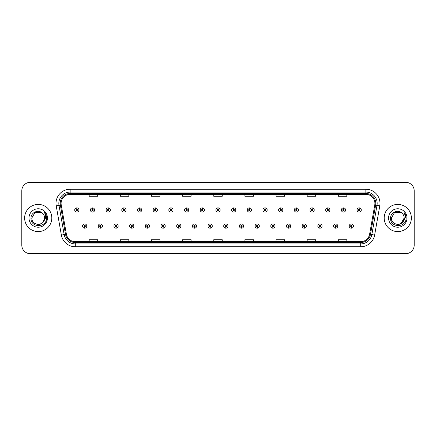 <?xml version="1.0" encoding="UTF-8"?>
<svg xmlns="http://www.w3.org/2000/svg" width="436" height="436" viewBox="0 0 436 436"><rect width="100%" height="100%" fill="white"/><g stroke="black" fill="none" stroke-linecap="round" stroke-linejoin="round"><path stroke-width="0.65" d="M100.335 226.775L100.275 228.192A2.126 2.126 0 0 0 100.46 228.192L100.394 226.775A0.709 0.709 0 0 0 101.07 226.071A0.709 0.709 0 0 0 100.367 225.363A0.709 0.709 0 0 0 99.659 226.071A0.709 0.709 0 0 0 100.335 226.775L100.351 226.349A0.283 0.283 0 0 1 100.084 226.071A0.283 0.283 0 0 1 100.367 225.788A0.283 0.283 0 0 1 100.651 226.071A0.283 0.283 0 0 1 100.378 226.349L100.394 226.775M116.02 226.775L115.96 228.192A2.126 2.126 0 0 0 116.145 228.192L116.08 226.775A0.709 0.709 0 0 0 116.755 226.071A0.709 0.709 0 0 0 116.052 225.363A0.709 0.709 0 0 0 115.344 226.071A0.709 0.709 0 0 0 116.02 226.775L116.036 226.349A0.283 0.283 0 0 1 115.769 226.071A0.283 0.283 0 0 1 116.052 225.788A0.283 0.283 0 0 1 116.33 226.071A0.283 0.283 0 0 1 116.063 226.349L116.08 226.775M131.705 226.775L131.639 228.192A2.126 2.126 0 0 0 131.825 228.192L131.765 226.775A0.709 0.709 0 0 0 132.44 226.071A0.709 0.709 0 0 0 131.732 225.363A0.709 0.709 0 0 0 131.029 226.071A0.709 0.709 0 0 0 131.705 226.775L131.721 226.349A0.283 0.283 0 0 1 131.449 226.071A0.283 0.283 0 0 1 131.732 225.788A0.283 0.283 0 0 1 132.015 226.071A0.283 0.283 0 0 1 131.748 226.349L131.765 226.775M147.39 226.775L147.324 228.192A2.126 2.126 0 0 0 147.51 228.192L147.45 226.775A0.709 0.709 0 0 0 148.126 226.071A0.709 0.709 0 0 0 147.417 225.363A0.709 0.709 0 0 0 146.709 226.071A0.709 0.709 0 0 0 147.39 226.775L147.406 226.349A0.283 0.283 0 0 1 147.134 226.071A0.283 0.283 0 0 1 147.417 225.788A0.283 0.283 0 0 1 147.7 226.071A0.283 0.283 0 0 1 147.433 226.349L147.45 226.775M163.075 226.775L163.01 228.192A2.126 2.126 0 0 0 163.195 228.192L163.135 226.775A0.709 0.709 0 0 0 163.811 226.071A0.709 0.709 0 0 0 163.102 225.363A0.709 0.709 0 0 0 162.394 226.071A0.709 0.709 0 0 0 163.075 226.775L163.091 226.349A0.283 0.283 0 0 1 162.819 226.071A0.283 0.283 0 0 1 163.102 225.788A0.283 0.283 0 0 1 163.386 226.071A0.283 0.283 0 0 1 163.119 226.349L163.135 226.775M178.76 226.775L178.695 228.192A2.126 2.126 0 0 0 178.88 228.192L178.82 226.775A0.709 0.709 0 0 0 179.496 226.071A0.709 0.709 0 0 0 178.787 225.363A0.709 0.709 0 0 0 178.079 226.071A0.709 0.709 0 0 0 178.76 226.775L178.776 226.349A0.283 0.283 0 0 1 178.504 226.071A0.283 0.283 0 0 1 178.787 225.788A0.283 0.283 0 0 1 179.071 226.071A0.283 0.283 0 0 1 178.798 226.349L178.82 226.775M194.44 226.775L194.38 228.192A2.126 2.126 0 0 0 194.565 228.192L194.505 226.775A0.709 0.709 0 0 0 195.181 226.071A0.709 0.709 0 0 0 194.472 225.363A0.709 0.709 0 0 0 193.764 226.071A0.709 0.709 0 0 0 194.44 226.775L194.461 226.349A0.283 0.283 0 0 1 194.189 226.071A0.283 0.283 0 0 1 194.472 225.788A0.283 0.283 0 0 1 194.756 226.071A0.283 0.283 0 0 1 194.483 226.349L194.505 226.775M210.125 226.775L210.065 228.192A2.126 2.126 0 0 0 210.25 228.192L210.19 226.775A0.709 0.709 0 0 0 210.866 226.071A0.709 0.709 0 0 0 210.157 225.363A0.709 0.709 0 0 0 209.449 226.071A0.709 0.709 0 0 0 210.125 226.775L210.147 226.349A0.283 0.283 0 0 1 209.874 226.071A0.283 0.283 0 0 1 210.157 225.788A0.283 0.283 0 0 1 210.441 226.071A0.283 0.283 0 0 1 210.168 226.349L210.19 226.775M225.81 226.775L225.75 228.192A2.126 2.126 0 0 0 225.935 228.192L225.875 226.775A0.709 0.709 0 0 0 226.551 226.071A0.709 0.709 0 0 0 225.843 225.363A0.709 0.709 0 0 0 225.134 226.071A0.709 0.709 0 0 0 225.81 226.775L225.832 226.349A0.283 0.283 0 0 1 225.559 226.071A0.283 0.283 0 0 1 225.843 225.788A0.283 0.283 0 0 1 226.126 226.071A0.283 0.283 0 0 1 225.853 226.349L225.875 226.775M241.495 226.775L241.435 228.192A2.126 2.126 0 0 0 241.62 228.192L241.56 226.775A0.709 0.709 0 0 0 242.236 226.071A0.709 0.709 0 0 0 241.528 225.363A0.709 0.709 0 0 0 240.819 226.071A0.709 0.709 0 0 0 241.495 226.775L241.517 226.349A0.283 0.283 0 0 1 241.244 226.071A0.283 0.283 0 0 1 241.528 225.788A0.283 0.283 0 0 1 241.811 226.071A0.283 0.283 0 0 1 241.539 226.349L241.56 226.775M257.18 226.775L257.12 228.192A2.126 2.126 0 0 0 257.305 228.192L257.24 226.775A0.709 0.709 0 0 0 257.921 226.071A0.709 0.709 0 0 0 257.213 225.363A0.709 0.709 0 0 0 256.504 226.071A0.709 0.709 0 0 0 257.18 226.775L257.202 226.349A0.283 0.283 0 0 1 256.929 226.071A0.283 0.283 0 0 1 257.213 225.788A0.283 0.283 0 0 1 257.496 226.071A0.283 0.283 0 0 1 257.224 226.349L257.24 226.775M272.865 226.775L272.805 228.192A2.126 2.126 0 0 0 272.99 228.192L272.925 226.775A0.709 0.709 0 0 0 273.606 226.071A0.709 0.709 0 0 0 272.898 225.363A0.709 0.709 0 0 0 272.189 226.071A0.709 0.709 0 0 0 272.865 226.775L272.882 226.349A0.283 0.283 0 0 1 272.614 226.071A0.283 0.283 0 0 1 272.898 225.788A0.283 0.283 0 0 1 273.181 226.071A0.283 0.283 0 0 1 272.909 226.349L272.925 226.775M288.55 226.775L288.49 228.192A2.126 2.126 0 0 0 288.676 228.192L288.61 226.775A0.709 0.709 0 0 0 289.291 226.071A0.709 0.709 0 0 0 288.583 225.363A0.709 0.709 0 0 0 287.874 226.071A0.709 0.709 0 0 0 288.55 226.775L288.567 226.349A0.283 0.283 0 0 1 288.3 226.071A0.283 0.283 0 0 1 288.583 225.788A0.283 0.283 0 0 1 288.866 226.071A0.283 0.283 0 0 1 288.594 226.349L288.61 226.775M304.235 226.775L304.175 228.192A2.126 2.126 0 0 0 304.361 228.192L304.295 226.775A0.709 0.709 0 0 0 304.971 226.071A0.709 0.709 0 0 0 304.268 225.363A0.709 0.709 0 0 0 303.56 226.071A0.709 0.709 0 0 0 304.235 226.775L304.252 226.349A0.283 0.283 0 0 1 303.985 226.071A0.283 0.283 0 0 1 304.268 225.788A0.283 0.283 0 0 1 304.551 226.071A0.283 0.283 0 0 1 304.279 226.349L304.295 226.775M319.92 226.775L319.855 228.192A2.126 2.126 0 0 0 320.04 228.192L319.98 226.775A0.709 0.709 0 0 0 320.656 226.071A0.709 0.709 0 0 0 319.948 225.363A0.709 0.709 0 0 0 319.245 226.071A0.709 0.709 0 0 0 319.92 226.775L319.937 226.349A0.283 0.283 0 0 1 319.67 226.071A0.283 0.283 0 0 1 319.948 225.788A0.283 0.283 0 0 1 320.231 226.071A0.283 0.283 0 0 1 319.964 226.349L319.98 226.775M335.606 226.775L335.54 228.192A2.126 2.126 0 0 0 335.725 228.192L335.666 226.775A0.709 0.709 0 0 0 336.341 226.071A0.709 0.709 0 0 0 335.633 225.363A0.709 0.709 0 0 0 334.93 226.071A0.709 0.709 0 0 0 335.606 226.775L335.622 226.349A0.283 0.283 0 0 1 335.349 226.071A0.283 0.283 0 0 1 335.633 225.788A0.283 0.283 0 0 1 335.916 226.071A0.283 0.283 0 0 1 335.649 226.349L335.666 226.775M351.291 226.775L351.225 228.192A2.126 2.126 0 0 0 351.411 228.192L351.351 226.775A0.709 0.709 0 0 0 352.026 226.071A0.709 0.709 0 0 0 351.318 225.363A0.709 0.709 0 0 0 350.609 226.071A0.709 0.709 0 0 0 351.291 226.775L351.307 226.349A0.283 0.283 0 0 1 351.035 226.071A0.283 0.283 0 0 1 351.318 225.788A0.283 0.283 0 0 1 351.601 226.071A0.283 0.283 0 0 1 351.334 226.349L351.351 226.775M84.649 226.775L84.589 228.192A2.126 2.126 0 0 0 84.775 228.192L84.709 226.775A0.709 0.709 0 0 0 85.391 226.071A0.709 0.709 0 0 0 84.682 225.363A0.709 0.709 0 0 0 83.974 226.071A0.709 0.709 0 0 0 84.649 226.775L84.666 226.349A0.283 0.283 0 0 1 84.399 226.071A0.283 0.283 0 0 1 84.682 225.788A0.283 0.283 0 0 1 84.966 226.071A0.283 0.283 0 0 1 84.693 226.349L84.709 226.775M92.552 209.28L92.617 207.868A2.126 2.126 0 0 0 92.432 207.868L92.492 209.28A0.709 0.709 0 0 0 91.816 209.989A0.709 0.709 0 0 0 92.525 210.697A0.709 0.709 0 0 0 93.228 209.989A0.709 0.709 0 0 0 92.552 209.28L92.536 209.705A0.283 0.283 0 0 1 92.808 209.989A0.283 0.283 0 0 1 92.525 210.272A0.283 0.283 0 0 1 92.241 209.989A0.283 0.283 0 0 1 92.508 209.705L92.492 209.28M108.237 209.28L108.302 207.868A2.126 2.126 0 0 0 108.117 207.868L108.177 209.28A0.709 0.709 0 0 0 107.501 209.989A0.709 0.709 0 0 0 108.21 210.697A0.709 0.709 0 0 0 108.913 209.989A0.709 0.709 0 0 0 108.237 209.28L108.221 209.705A0.283 0.283 0 0 1 108.488 209.989A0.283 0.283 0 0 1 108.21 210.272A0.283 0.283 0 0 1 107.926 209.989A0.283 0.283 0 0 1 108.193 209.705L108.177 209.28M123.922 209.28L123.982 207.868A2.126 2.126 0 0 0 123.797 207.868L123.862 209.28A0.709 0.709 0 0 0 123.186 209.989A0.709 0.709 0 0 0 123.889 210.697A0.709 0.709 0 0 0 124.598 209.989A0.709 0.709 0 0 0 123.922 209.28L123.906 209.705A0.283 0.283 0 0 1 124.173 209.989A0.283 0.283 0 0 1 123.889 210.272A0.283 0.283 0 0 1 123.611 209.989A0.283 0.283 0 0 1 123.879 209.705L123.862 209.28M139.607 209.28L139.667 207.868A2.126 2.126 0 0 0 139.482 207.868L139.547 209.28A0.709 0.709 0 0 0 138.871 209.989A0.709 0.709 0 0 0 139.575 210.697A0.709 0.709 0 0 0 140.283 209.989A0.709 0.709 0 0 0 139.607 209.28L139.591 209.705A0.283 0.283 0 0 1 139.858 209.989A0.283 0.283 0 0 1 139.575 210.272A0.283 0.283 0 0 1 139.291 209.989A0.283 0.283 0 0 1 139.564 209.705L139.547 209.28M155.292 209.28L155.352 207.868A2.126 2.126 0 0 0 155.167 207.868L155.232 209.28A0.709 0.709 0 0 0 154.551 209.989A0.709 0.709 0 0 0 155.26 210.697A0.709 0.709 0 0 0 155.968 209.989A0.709 0.709 0 0 0 155.292 209.28L155.276 209.705A0.283 0.283 0 0 1 155.543 209.989A0.283 0.283 0 0 1 155.26 210.272A0.283 0.283 0 0 1 154.976 209.989A0.283 0.283 0 0 1 155.249 209.705L155.232 209.28M170.977 209.28L171.037 207.868A2.126 2.126 0 0 0 170.852 207.868L170.917 209.28A0.709 0.709 0 0 0 170.236 209.989A0.709 0.709 0 0 0 170.945 210.697A0.709 0.709 0 0 0 171.653 209.989A0.709 0.709 0 0 0 170.977 209.28L170.956 209.705A0.283 0.283 0 0 1 171.228 209.989A0.283 0.283 0 0 1 170.945 210.272A0.283 0.283 0 0 1 170.661 209.989A0.283 0.283 0 0 1 170.934 209.705L170.917 209.28M186.663 209.28L186.722 207.868A2.126 2.126 0 0 0 186.537 207.868L186.597 209.28A0.709 0.709 0 0 0 185.921 209.989A0.709 0.709 0 0 0 186.63 210.697A0.709 0.709 0 0 0 187.338 209.989A0.709 0.709 0 0 0 186.663 209.28L186.641 209.705A0.283 0.283 0 0 1 186.913 209.989A0.283 0.283 0 0 1 186.63 210.272A0.283 0.283 0 0 1 186.346 209.989A0.283 0.283 0 0 1 186.619 209.705L186.597 209.28M202.348 209.28L202.408 207.868A2.126 2.126 0 0 0 202.222 207.868L202.282 209.28A0.709 0.709 0 0 0 201.606 209.989A0.709 0.709 0 0 0 202.315 210.697A0.709 0.709 0 0 0 203.023 209.989A0.709 0.709 0 0 0 202.348 209.28L202.326 209.705A0.283 0.283 0 0 1 202.598 209.989A0.283 0.283 0 0 1 202.315 210.272A0.283 0.283 0 0 1 202.032 209.989A0.283 0.283 0 0 1 202.304 209.705L202.282 209.28M218.033 209.28L218.093 207.868A2.126 2.126 0 0 0 217.907 207.868L217.967 209.28A0.709 0.709 0 0 0 217.292 209.989A0.709 0.709 0 0 0 218 210.697A0.709 0.709 0 0 0 218.709 209.989A0.709 0.709 0 0 0 218.033 209.28L218.011 209.705A0.283 0.283 0 0 1 218.283 209.989A0.283 0.283 0 0 1 218 210.272A0.283 0.283 0 0 1 217.717 209.989A0.283 0.283 0 0 1 217.989 209.705L217.967 209.28M233.718 209.28L233.778 207.868A2.126 2.126 0 0 0 233.592 207.868L233.652 209.28A0.709 0.709 0 0 0 232.977 209.989A0.709 0.709 0 0 0 233.685 210.697A0.709 0.709 0 0 0 234.394 209.989A0.709 0.709 0 0 0 233.718 209.28L233.696 209.705A0.283 0.283 0 0 1 233.969 209.989A0.283 0.283 0 0 1 233.685 210.272A0.283 0.283 0 0 1 233.402 209.989A0.283 0.283 0 0 1 233.674 209.705L233.652 209.28M249.403 209.28L249.463 207.868A2.126 2.126 0 0 0 249.278 207.868L249.338 209.28A0.709 0.709 0 0 0 248.662 209.989A0.709 0.709 0 0 0 249.37 210.697A0.709 0.709 0 0 0 250.079 209.989A0.709 0.709 0 0 0 249.403 209.28L249.381 209.705A0.283 0.283 0 0 1 249.654 209.989A0.283 0.283 0 0 1 249.37 210.272A0.283 0.283 0 0 1 249.087 209.989A0.283 0.283 0 0 1 249.359 209.705L249.338 209.28M265.083 209.28L265.148 207.868A2.126 2.126 0 0 0 264.963 207.868L265.023 209.28A0.709 0.709 0 0 0 264.347 209.989A0.709 0.709 0 0 0 265.055 210.697A0.709 0.709 0 0 0 265.764 209.989A0.709 0.709 0 0 0 265.083 209.28L265.066 209.705A0.283 0.283 0 0 1 265.339 209.989A0.283 0.283 0 0 1 265.055 210.272A0.283 0.283 0 0 1 264.772 209.989A0.283 0.283 0 0 1 265.044 209.705L265.023 209.28M280.768 209.28L280.833 207.868A2.126 2.126 0 0 0 280.648 207.868L280.708 209.28A0.709 0.709 0 0 0 280.032 209.989A0.709 0.709 0 0 0 280.74 210.697A0.709 0.709 0 0 0 281.449 209.989A0.709 0.709 0 0 0 280.768 209.28L280.751 209.705A0.283 0.283 0 0 1 281.024 209.989A0.283 0.283 0 0 1 280.74 210.272A0.283 0.283 0 0 1 280.457 209.989A0.283 0.283 0 0 1 280.724 209.705L280.708 209.28M296.453 209.28L296.518 207.868A2.126 2.126 0 0 0 296.333 207.868L296.393 209.28A0.709 0.709 0 0 0 295.717 209.989A0.709 0.709 0 0 0 296.425 210.697A0.709 0.709 0 0 0 297.129 209.989A0.709 0.709 0 0 0 296.453 209.28L296.436 209.705A0.283 0.283 0 0 1 296.709 209.989A0.283 0.283 0 0 1 296.425 210.272A0.283 0.283 0 0 1 296.142 209.989A0.283 0.283 0 0 1 296.409 209.705L296.393 209.28M312.138 209.28L312.203 207.868A2.126 2.126 0 0 0 312.018 207.868L312.078 209.28A0.709 0.709 0 0 0 311.402 209.989A0.709 0.709 0 0 0 312.111 210.697A0.709 0.709 0 0 0 312.814 209.989A0.709 0.709 0 0 0 312.138 209.28L312.122 209.705A0.283 0.283 0 0 1 312.389 209.989A0.283 0.283 0 0 1 312.111 210.272A0.283 0.283 0 0 1 311.827 209.989A0.283 0.283 0 0 1 312.094 209.705L312.078 209.28M327.823 209.28L327.883 207.868A2.126 2.126 0 0 0 327.698 207.868L327.763 209.28A0.709 0.709 0 0 0 327.087 209.989A0.709 0.709 0 0 0 327.79 210.697A0.709 0.709 0 0 0 328.499 209.989A0.709 0.709 0 0 0 327.823 209.28L327.807 209.705A0.283 0.283 0 0 1 328.074 209.989A0.283 0.283 0 0 1 327.79 210.272A0.283 0.283 0 0 1 327.512 209.989A0.283 0.283 0 0 1 327.779 209.705L327.763 209.28M343.508 209.28L343.568 207.868A2.126 2.126 0 0 0 343.383 207.868L343.448 209.28A0.709 0.709 0 0 0 342.772 209.989A0.709 0.709 0 0 0 343.475 210.697A0.709 0.709 0 0 0 344.184 209.989A0.709 0.709 0 0 0 343.508 209.28L343.492 209.705A0.283 0.283 0 0 1 343.759 209.989A0.283 0.283 0 0 1 343.475 210.272A0.283 0.283 0 0 1 343.192 209.989A0.283 0.283 0 0 1 343.464 209.705L343.448 209.28M359.193 209.28L359.253 207.868A2.126 2.126 0 0 0 359.068 207.868L359.133 209.28A0.709 0.709 0 0 0 358.452 209.989A0.709 0.709 0 0 0 359.16 210.697A0.709 0.709 0 0 0 359.869 209.989A0.709 0.709 0 0 0 359.193 209.28L359.177 209.705A0.283 0.283 0 0 1 359.444 209.989A0.283 0.283 0 0 1 359.16 210.272A0.283 0.283 0 0 1 358.877 209.989A0.283 0.283 0 0 1 359.15 209.705L359.133 209.28M76.867 209.28L76.932 207.868A2.126 2.126 0 0 0 76.747 207.868L76.807 209.28A0.709 0.709 0 0 0 76.131 209.989A0.709 0.709 0 0 0 76.84 210.697A0.709 0.709 0 0 0 77.548 209.989A0.709 0.709 0 0 0 76.867 209.28L76.85 209.705A0.283 0.283 0 0 1 77.123 209.989A0.283 0.283 0 0 1 76.84 210.272A0.283 0.283 0 0 1 76.556 209.989A0.283 0.283 0 0 1 76.823 209.705L76.807 209.28M24.629 218A13.592 13.592 0 0 0 38.221 231.592A13.592 13.592 0 0 0 51.808 218A13.592 13.592 0 0 0 38.221 204.408A13.592 13.592 0 0 0 24.629 218A13.592 13.592 0 0 0 38.221 231.592A13.592 13.592 0 0 0 51.808 218A13.592 13.592 0 0 0 38.221 204.408A13.592 13.592 0 0 0 24.629 218M384.192 218A13.592 13.592 0 0 0 397.779 231.592A13.592 13.592 0 0 0 411.371 218A13.592 13.592 0 0 0 397.779 204.408A13.592 13.592 0 0 0 384.192 218A13.592 13.592 0 0 0 397.779 231.592A13.592 13.592 0 0 0 411.371 218A13.592 13.592 0 0 0 397.779 204.408A13.592 13.592 0 0 0 384.192 218M61.095 203.389A9.058 9.058 0 0 1 70.158 194.331L365.842 194.331A9.058 9.058 0 0 1 374.764 204.964L369.614 234.181A9.058 9.058 0 0 1 360.692 241.669L75.308 241.669A9.058 9.058 0 0 1 66.386 234.181L61.236 204.964A9.058 9.058 0 0 1 61.095 203.389M60.217 203.389A9.941 9.941 0 0 0 60.37 205.116L65.52 234.334A9.941 9.941 0 0 0 75.308 242.547L360.692 242.547A9.941 9.941 0 0 0 370.48 234.334L375.63 205.116A9.941 9.941 0 0 0 365.842 193.453L70.158 193.453A9.941 9.941 0 0 0 60.217 203.389M56.217 205.852A14.154 14.154 0 0 1 70.158 189.235L365.842 189.235A14.154 14.154 0 0 1 379.783 205.852L374.633 235.069A14.154 14.154 0 0 1 360.692 246.765L75.308 246.765A14.154 14.154 0 0 1 61.367 235.069L56.217 205.852L59.002 205.356A11.325 11.325 0 0 1 70.158 192.069L365.842 192.069A11.325 11.325 0 0 1 376.998 205.356L371.843 234.573A11.325 11.325 0 0 1 360.692 243.931L75.308 243.931A11.325 11.325 0 0 1 64.157 234.573L59.002 205.356A11.325 11.325 0 0 1 58.833 203.389M414.2 190.821A8.491 8.491 0 0 0 405.709 182.33L30.291 182.33A8.491 8.491 0 0 0 21.8 190.821L21.8 245.179A8.491 8.491 0 0 0 30.291 253.67L405.709 253.67A8.491 8.491 0 0 0 414.2 245.179L414.2 190.821L414.2 245.179M213.754 194.331L213.754 196.249L222.246 196.249L222.246 194.331M182.608 194.331L182.608 196.249L191.104 196.249L191.104 194.331M151.466 194.331L151.466 196.249L159.963 196.249L159.963 194.331M120.325 194.331L120.325 196.249L128.816 196.249L128.816 194.331M89.184 194.331L89.184 196.249L97.675 196.249L97.675 194.331M244.896 194.331L244.896 196.249L253.392 196.249L253.392 194.331M276.037 194.331L276.037 196.249L284.534 196.249L284.534 194.331M307.184 194.331L307.184 196.249L315.675 196.249L315.675 194.331M338.325 194.331L338.325 196.249L346.816 196.249L346.816 194.331M222.246 241.669L222.246 239.751L213.754 239.751L213.754 241.669M191.104 241.669L191.104 239.751L182.608 239.751L182.608 241.669M159.963 241.669L159.963 239.751L151.466 239.751L151.466 241.669M128.816 241.669L128.816 239.751L120.325 239.751L120.325 241.669M97.675 241.669L97.675 239.751L89.184 239.751L89.184 241.669M253.392 241.669L253.392 239.751L244.896 239.751L244.896 241.669M284.534 241.669L284.534 239.751L276.037 239.751L276.037 241.669M315.675 241.669L315.675 239.751L307.184 239.751L307.184 241.669M346.816 241.669L346.816 239.751L338.325 239.751L338.325 241.669M21.8 190.821L21.8 245.179M405.709 182.33L30.291 182.33M30.291 253.67L405.709 253.67M78.96 209.989A2.126 2.126 0 0 0 76.932 207.868A2.126 2.126 0 0 1 78.96 209.989A2.126 2.126 0 0 1 76.84 212.109A2.126 2.126 0 0 1 74.714 209.989A2.126 2.126 0 0 1 76.747 207.868M82.557 226.071A2.126 2.126 0 0 0 84.589 228.192A2.126 2.126 0 0 1 82.557 226.071A2.126 2.126 0 0 1 84.682 223.946A2.126 2.126 0 0 1 86.802 226.071A2.126 2.126 0 0 1 84.775 228.192M94.645 209.989A2.126 2.126 0 0 0 92.617 207.868A2.126 2.126 0 0 1 94.645 209.989A2.126 2.126 0 0 1 92.525 212.109A2.126 2.126 0 0 1 90.399 209.989A2.126 2.126 0 0 1 92.432 207.868M110.33 209.989A2.126 2.126 0 0 0 108.302 207.868A2.126 2.126 0 0 1 110.33 209.989A2.126 2.126 0 0 1 108.21 212.109A2.126 2.126 0 0 1 106.084 209.989A2.126 2.126 0 0 1 108.117 207.868M126.015 209.989A2.126 2.126 0 0 0 123.982 207.868A2.126 2.126 0 0 1 126.015 209.989A2.126 2.126 0 0 1 123.889 212.109A2.126 2.126 0 0 1 121.769 209.989A2.126 2.126 0 0 1 123.797 207.868M141.7 209.989A2.126 2.126 0 0 0 139.667 207.868A2.126 2.126 0 0 1 141.7 209.989A2.126 2.126 0 0 1 139.575 212.109A2.126 2.126 0 0 1 137.454 209.989A2.126 2.126 0 0 1 139.482 207.868L139.531 208.997M98.242 226.071A2.126 2.126 0 0 0 100.275 228.192A2.126 2.126 0 0 1 98.242 226.071A2.126 2.126 0 0 1 100.367 223.946A2.126 2.126 0 0 1 102.487 226.071A2.126 2.126 0 0 1 100.46 228.192M113.927 226.071A2.126 2.126 0 0 0 115.96 228.192A2.126 2.126 0 0 1 113.927 226.071A2.126 2.126 0 0 1 116.052 223.946A2.126 2.126 0 0 1 118.172 226.071A2.126 2.126 0 0 1 116.145 228.192M129.612 226.071A2.126 2.126 0 0 0 131.639 228.192A2.126 2.126 0 0 1 129.612 226.071A2.126 2.126 0 0 1 131.732 223.946A2.126 2.126 0 0 1 133.857 226.071A2.126 2.126 0 0 1 131.825 228.192L131.776 227.058M43.126 222.109C39.725 226.704 31.49 223.766 31.823 218C31.43 226.257 45.012 226.257 44.619 218C45.012 226.257 31.43 226.257 31.823 218C31.43 226.257 45.012 226.257 44.619 218C45.012 226.257 31.43 226.257 31.823 218L35.022 212.457L41.42 212.457L42.412 213.166C38.488 209.046 30.923 212.441 30.994 218C30.275 227.881 46.292 228.137 46.554 218.48L46.565 218C46.543 215.902 45.845 214.06 44.472 212.468C45.518 214.185 45.884 216.027 45.573 218L43.126 222.109A6.398 6.398 0 0 0 44.619 218C45.012 226.257 31.43 226.257 31.823 218L35.022 212.457L41.42 212.457L42.412 213.166L41.42 212.457L35.022 212.457L31.823 218L35.022 212.457M44.619 218L43.109 222.131L44.619 218A6.398 6.398 0 0 0 42.412 213.166L41.42 212.457L35.022 212.457L31.823 218M28.989 218A9.232 9.232 0 0 0 38.221 227.232A9.232 9.232 0 0 0 47.453 218A9.232 9.232 0 0 0 38.221 208.768A9.232 9.232 0 0 0 28.989 218M44.532 212.539L46.565 218.24L44.532 212.539M402.684 222.109C399.289 226.704 391.048 223.766 391.381 218L394.58 212.457L400.978 212.457L401.97 213.166A6.398 6.398 0 0 1 404.177 218L402.668 222.131L404.177 218C404.57 226.257 390.988 226.257 391.381 218C390.988 226.257 404.57 226.257 404.177 218L400.978 223.543L404.177 218C404.57 226.257 390.988 226.257 391.381 218L394.58 212.457L391.381 218L394.58 212.457L400.978 212.457L401.97 213.166C398.046 209.046 390.482 212.441 390.552 218C389.833 227.881 405.851 228.137 406.112 218.48L406.123 218C406.101 215.902 405.404 214.06 404.03 212.468C405.077 214.185 405.442 216.027 405.131 218L402.684 222.109A6.398 6.398 0 0 0 404.177 218C404.57 226.257 390.988 226.257 391.381 218L394.58 212.457L400.978 212.457L401.97 213.166L400.978 212.457L394.58 212.457L391.381 218L394.58 212.457M388.547 218A9.232 9.232 0 0 0 397.779 227.232A9.232 9.232 0 0 0 407.011 218A9.232 9.232 0 0 0 397.779 208.768A9.232 9.232 0 0 0 388.547 218M404.09 212.539L406.123 218.24L404.09 212.539M157.385 209.989A2.126 2.126 0 0 0 155.352 207.868A2.126 2.126 0 0 1 157.385 209.989A2.126 2.126 0 0 1 155.26 212.109A2.126 2.126 0 0 1 153.14 209.989A2.126 2.126 0 0 1 155.167 207.868L155.216 208.997M173.07 209.989A2.126 2.126 0 0 0 171.037 207.868A2.126 2.126 0 0 1 173.07 209.989A2.126 2.126 0 0 1 170.945 212.109A2.126 2.126 0 0 1 168.825 209.989A2.126 2.126 0 0 1 170.852 207.868L170.901 208.997M188.755 209.989A2.126 2.126 0 0 0 186.722 207.868A2.126 2.126 0 0 1 188.755 209.989A2.126 2.126 0 0 1 186.63 212.109A2.126 2.126 0 0 1 184.51 209.989A2.126 2.126 0 0 1 186.537 207.868L186.586 208.997M145.297 226.071A2.126 2.126 0 0 0 147.324 228.192A2.126 2.126 0 0 1 145.297 226.071A2.126 2.126 0 0 1 147.417 223.946A2.126 2.126 0 0 1 149.543 226.071A2.126 2.126 0 0 1 147.51 228.192L147.461 227.058M160.982 226.071A2.126 2.126 0 0 0 163.01 228.192A2.126 2.126 0 0 1 160.982 226.071A2.126 2.126 0 0 1 163.102 223.946A2.126 2.126 0 0 1 165.228 226.071A2.126 2.126 0 0 1 163.195 228.192L163.146 227.058M176.667 226.071A2.126 2.126 0 0 0 178.695 228.192A2.126 2.126 0 0 1 176.667 226.071A2.126 2.126 0 0 1 178.787 223.946A2.126 2.126 0 0 1 180.913 226.071A2.126 2.126 0 0 1 178.88 228.192L178.831 227.058M204.44 209.989A2.126 2.126 0 0 0 202.408 207.868A2.126 2.126 0 0 1 204.44 209.989A2.126 2.126 0 0 1 202.315 212.109A2.126 2.126 0 0 1 200.189 209.989A2.126 2.126 0 0 1 202.222 207.868L202.271 208.997M220.126 209.989A2.126 2.126 0 0 0 218.093 207.868A2.126 2.126 0 0 1 220.126 209.989A2.126 2.126 0 0 1 218 212.109A2.126 2.126 0 0 1 215.875 209.989A2.126 2.126 0 0 1 217.907 207.868L217.956 208.997M235.811 209.989A2.126 2.126 0 0 0 233.778 207.868A2.126 2.126 0 0 1 235.811 209.989A2.126 2.126 0 0 1 233.685 212.109A2.126 2.126 0 0 1 231.56 209.989A2.126 2.126 0 0 1 233.592 207.868M251.49 209.989A2.126 2.126 0 0 0 249.463 207.868A2.126 2.126 0 0 1 251.49 209.989A2.126 2.126 0 0 1 249.37 212.109A2.126 2.126 0 0 1 247.245 209.989A2.126 2.126 0 0 1 249.278 207.868M267.175 209.989A2.126 2.126 0 0 0 265.148 207.868A2.126 2.126 0 0 1 267.175 209.989A2.126 2.126 0 0 1 265.055 212.109A2.126 2.126 0 0 1 262.93 209.989A2.126 2.126 0 0 1 264.963 207.868M192.352 226.071A2.126 2.126 0 0 0 194.38 228.192A2.126 2.126 0 0 1 192.352 226.071A2.126 2.126 0 0 1 194.472 223.946A2.126 2.126 0 0 1 196.598 226.071A2.126 2.126 0 0 1 194.565 228.192L194.516 227.058M208.032 226.071A2.126 2.126 0 0 0 210.065 228.192A2.126 2.126 0 0 1 208.032 226.071A2.126 2.126 0 0 1 210.157 223.946A2.126 2.126 0 0 1 212.283 226.071A2.126 2.126 0 0 1 210.25 228.192L210.201 227.058M223.717 226.071A2.126 2.126 0 0 0 225.75 228.192A2.126 2.126 0 0 1 223.717 226.071A2.126 2.126 0 0 1 225.843 223.946A2.126 2.126 0 0 1 227.968 226.071A2.126 2.126 0 0 1 225.935 228.192M239.402 226.071A2.126 2.126 0 0 0 241.435 228.192A2.126 2.126 0 0 1 239.402 226.071A2.126 2.126 0 0 1 241.528 223.946A2.126 2.126 0 0 1 243.648 226.071A2.126 2.126 0 0 1 241.62 228.192M255.087 226.071A2.126 2.126 0 0 0 257.12 228.192A2.126 2.126 0 0 1 255.087 226.071A2.126 2.126 0 0 1 257.213 223.946A2.126 2.126 0 0 1 259.333 226.071A2.126 2.126 0 0 1 257.305 228.192M282.86 209.989A2.126 2.126 0 0 0 280.833 207.868A2.126 2.126 0 0 1 282.86 209.989A2.126 2.126 0 0 1 280.74 212.109A2.126 2.126 0 0 1 278.615 209.989A2.126 2.126 0 0 1 280.648 207.868M298.546 209.989A2.126 2.126 0 0 0 296.518 207.868A2.126 2.126 0 0 1 298.546 209.989A2.126 2.126 0 0 1 296.425 212.109A2.126 2.126 0 0 1 294.3 209.989A2.126 2.126 0 0 1 296.333 207.868M314.231 209.989A2.126 2.126 0 0 0 312.203 207.868A2.126 2.126 0 0 1 314.231 209.989A2.126 2.126 0 0 1 312.111 212.109A2.126 2.126 0 0 1 309.985 209.989A2.126 2.126 0 0 1 312.018 207.868M329.916 209.989A2.126 2.126 0 0 0 327.883 207.868A2.126 2.126 0 0 1 329.916 209.989A2.126 2.126 0 0 1 327.79 212.109A2.126 2.126 0 0 1 325.67 209.989A2.126 2.126 0 0 1 327.698 207.868M345.601 209.989A2.126 2.126 0 0 0 343.568 207.868A2.126 2.126 0 0 1 345.601 209.989A2.126 2.126 0 0 1 343.475 212.109A2.126 2.126 0 0 1 341.355 209.989A2.126 2.126 0 0 1 343.383 207.868M361.286 209.989A2.126 2.126 0 0 0 359.253 207.868A2.126 2.126 0 0 1 361.286 209.989A2.126 2.126 0 0 1 359.16 212.109A2.126 2.126 0 0 1 357.04 209.989A2.126 2.126 0 0 1 359.068 207.868M270.772 226.071A2.126 2.126 0 0 0 272.805 228.192A2.126 2.126 0 0 1 270.772 226.071A2.126 2.126 0 0 1 272.898 223.946A2.126 2.126 0 0 1 275.018 226.071A2.126 2.126 0 0 1 272.99 228.192M286.457 226.071A2.126 2.126 0 0 0 288.49 228.192A2.126 2.126 0 0 1 286.457 226.071A2.126 2.126 0 0 1 288.583 223.946A2.126 2.126 0 0 1 290.703 226.071A2.126 2.126 0 0 1 288.676 228.192M302.143 226.071A2.126 2.126 0 0 0 304.175 228.192A2.126 2.126 0 0 1 302.143 226.071A2.126 2.126 0 0 1 304.268 223.946A2.126 2.126 0 0 1 306.388 226.071A2.126 2.126 0 0 1 304.361 228.192M317.828 226.071A2.126 2.126 0 0 0 319.855 228.192A2.126 2.126 0 0 1 317.828 226.071A2.126 2.126 0 0 1 319.948 223.946A2.126 2.126 0 0 1 322.073 226.071A2.126 2.126 0 0 1 320.04 228.192M333.513 226.071A2.126 2.126 0 0 0 335.54 228.192A2.126 2.126 0 0 1 333.513 226.071A2.126 2.126 0 0 1 335.633 223.946A2.126 2.126 0 0 1 337.758 226.071A2.126 2.126 0 0 1 335.725 228.192M349.198 226.071A2.126 2.126 0 0 0 351.225 228.192A2.126 2.126 0 0 1 349.198 226.071A2.126 2.126 0 0 1 351.318 223.946A2.126 2.126 0 0 1 353.443 226.071A2.126 2.126 0 0 1 351.411 228.192M365.842 189.235L365.842 193.453M59.002 205.356L60.37 205.116M75.308 246.765L75.308 242.547M360.692 242.547L360.692 246.765M370.48 234.334L374.633 235.069M61.367 235.069L65.52 234.334M375.63 205.116L379.783 205.852M70.158 189.235L70.158 193.453"/></g></svg>
